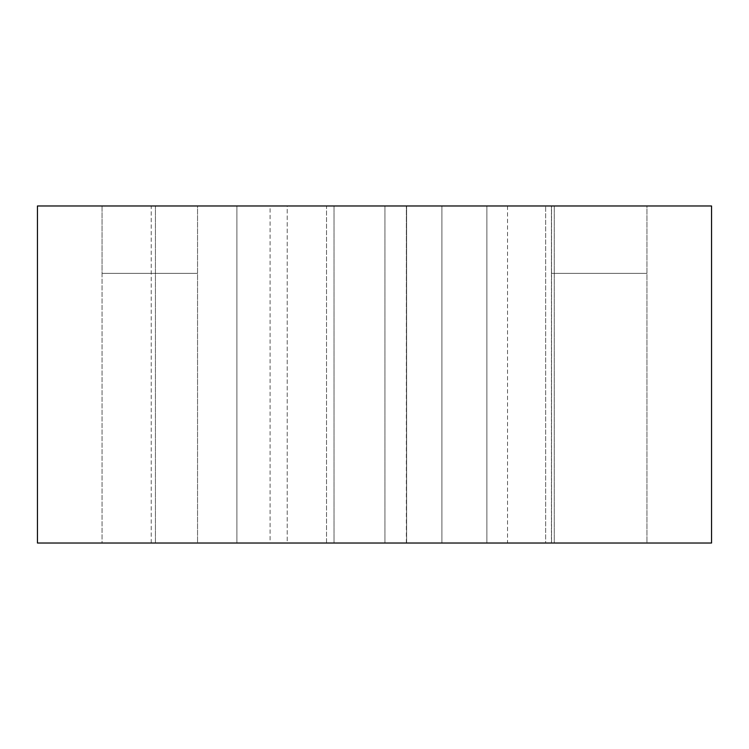 <?xml version="1.0" encoding="UTF-8"?>
<svg xmlns="http://www.w3.org/2000/svg" width="749" height="749" viewBox="0 0 749 749"><rect width="100%" height="100%" fill="white"/><g stroke="black" fill="none" stroke-linecap="round" stroke-linejoin="round"><path stroke-width="0.56" stroke-dasharray="3.75 2.81" d="M197.549 273.385L102.051 273.385L102.051 205.975L197.549 205.975L197.549 273.385L196.631 273.385L197.549 273.385L197.549 205.975L197.549 543.025L102.051 543.025L102.051 205.975L197.549 205.975L102.051 205.975L197.549 205.975L102.051 205.975L197.549 205.975L197.549 543.025L102.051 543.025L196.631 543.025L102.051 543.025L102.051 205.975L197.549 205.975L102.051 205.975L102.051 273.385L197.549 273.385M646.949 273.385L551.451 273.385L551.451 205.975L646.949 205.975L646.949 273.385L646.031 273.385L646.949 273.385L646.949 205.975L646.949 543.025L551.451 543.025L551.451 205.975L646.949 205.975L551.451 205.975L646.949 205.975L551.451 205.975L646.949 205.975L646.949 543.025L551.451 543.025L646.031 543.025L551.451 543.025L551.451 205.975L646.949 205.975L551.451 205.975L551.451 273.385L646.949 273.385M326.517 543.025L326.517 205.975L406.623 205.975L406.623 543.025L554.26 543.025L554.26 205.975L551.554 205.975L551.554 543.025L554.26 543.025L554.26 205.975L287.213 205.975L287.213 543.025L554.26 543.025L151.261 543.025L326.517 543.025L326.517 205.975L441.91 205.975L270.089 205.975L554.26 205.975L151.223 205.975L554.26 205.975L507.541 205.975L551.554 205.975L551.554 543.025L507.541 543.025L545.656 543.025L545.656 205.975L545.656 543.025L554.26 543.025L554.26 205.975L554.26 543.025L486.887 543.025L486.887 205.975L486.887 543.025L155.427 543.025L155.427 205.975L155.427 543.025L151.223 543.025L236.89 543.025L236.89 205.975L236.89 543.025L326.517 543.025M37.45 205.975L37.45 543.025L711.55 543.025L711.55 205.975L37.45 205.975L37.45 543.025L711.55 543.025L711.55 205.975L37.45 205.975M406.361 543.025L406.361 205.975L406.613 543.025L441.91 543.025L441.91 205.975L270.089 205.975L287.213 205.975L287.213 543.025L270.089 543.025L270.089 205.975M406.361 205.975L441.91 205.975L441.91 543.025L384.93 543.025L384.93 205.975L384.93 543.025L334.017 543.025L334.017 205.975L334.017 543.025L270.089 543.025M406.623 543.025L406.613 205.975L406.623 543.025M551.451 273.385L646.031 273.385L551.451 273.385M102.051 273.385L196.631 273.385L102.051 273.385M507.541 205.975L507.541 543.025M151.223 543.025L151.223 205.975"/><path stroke-width="1.12" d="M711.55 543.025L711.55 205.975L711.55 543.025L37.45 543.025L37.45 205.975L711.55 205.975L37.45 205.975L37.45 543.025L711.55 543.025"/></g></svg>

